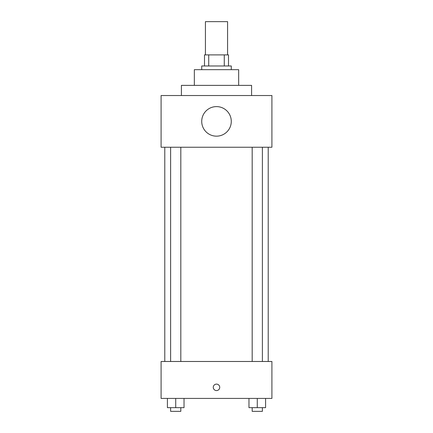 <?xml version="1.0" encoding="UTF-8"?>
<svg xmlns="http://www.w3.org/2000/svg" width="433" height="433" viewBox="0 0 433 433"><rect width="100%" height="100%" fill="white"/><g stroke="black" fill="none" stroke-linecap="round" stroke-linejoin="round"><path stroke-width="0.65" d="M227.579 54.894L227.579 21.65L205.421 21.65L205.421 54.894M208.728 65.978L208.728 54.894L204.495 54.894L204.495 65.978L204.495 54.894M208.728 54.894L228.505 54.894L228.505 65.978M224.272 65.978L224.272 54.894M201.724 69.67L201.724 65.978L231.276 65.978L231.276 69.67M194.336 85.371L194.336 69.67L238.664 69.67L238.664 85.371M181.411 95.525L181.411 85.371L251.589 85.371L251.589 95.525M161.092 95.525L271.908 95.525L271.908 147.242L161.092 147.242L161.092 95.525M201.724 121.386A14.776 14.776 0 0 0 223.888 134.181A14.776 14.776 0 0 0 223.888 108.586A14.776 14.776 0 0 0 201.724 121.386M164.784 361.485L164.784 147.242M252.185 147.242L252.185 361.485M170.624 361.485L170.624 147.242M161.092 361.485L271.908 361.485L271.908 398.42L161.092 398.42L161.092 361.485M216.5 390.571A3.231 3.231 0 0 1 213.702 385.722A3.231 3.231 0 0 1 219.298 385.722A3.231 3.231 0 0 1 216.5 390.571M248.97 398.42L248.97 407.659L265.591 407.659L265.591 398.42L265.591 407.659M257.278 407.659L257.278 398.42M262.376 407.659L262.376 411.35L252.185 411.35L252.185 407.659M167.409 398.42L167.409 407.659L184.03 407.659L184.03 398.42L184.03 407.659M175.722 407.659L175.722 398.42M180.815 407.659L180.815 411.35L170.624 411.35L170.624 407.659M268.216 361.485L268.216 147.242M262.376 147.242L262.376 361.485M180.815 361.485L180.815 147.242"/></g></svg>

